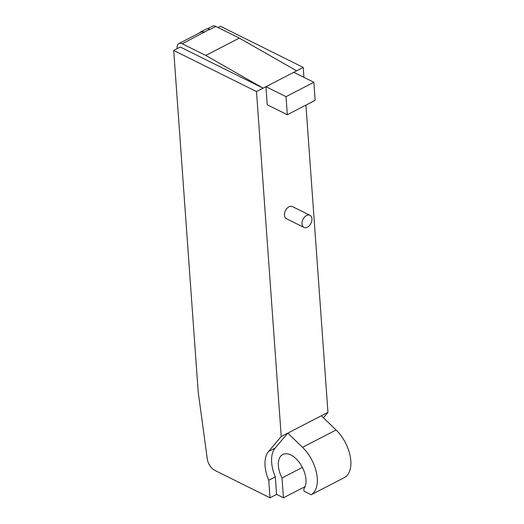 <?xml version="1.0" encoding="UTF-8"?>
<svg xmlns="http://www.w3.org/2000/svg" width="524" height="524" viewBox="0 0 524 524"><rect width="100%" height="100%" fill="white"/><g stroke="black" fill="none" stroke-linecap="round" stroke-linejoin="round"><path stroke-width="0.79" d="M188.784 260.756L173.706 50.415L180.295 47.009L263.087 88.17L256.498 91.569L281.224 436.512L268.557 451.491A30.418 17.063 -117.3 0 0 268.747 480.318L269.998 497.8L214.663 470.29A10.139 5.685 62.7 0 1 207.275 458.919L198.183 391.86L188.784 260.756M218.004 27.51L220.44 26.252L303.232 67.413L293.787 72.299L313.856 82.275L315.153 100.339L287.309 114.73L286.012 96.665L313.856 82.275M173.706 50.415L256.498 91.569M323.406 417.726L327.959 412.355L305.931 105.101M303.94 77.342L303.232 67.413M287.309 114.73L267.24 104.754L265.943 86.689L263.087 88.17L205.755 55.452L182.26 43.774A8.45 4.742 62.7 0 0 178.9 43.551A8.45 4.742 62.7 0 0 177.079 48.221L177.112 48.653M303.959 227.416L286.399 218.685A6.76 4.441 -63.6 0 1 284.617 212.947A6.76 4.441 -63.6 0 1 288.993 206.803A6.76 4.441 -63.6 0 1 292.418 206.58L309.979 215.312A6.76 4.441 -63.6 0 1 310.948 223.342A6.76 4.441 -63.6 0 1 303.959 227.416A6.76 4.441 -63.6 0 1 302.178 221.678A6.76 4.441 -63.6 0 1 306.553 215.534A6.76 4.441 -63.6 0 1 309.979 215.312M283.432 497.793L276.587 494.394L275.336 476.912A30.418 17.063 62.7 0 1 275.146 448.086L287.814 433.106L302.525 447.326A30.418 17.063 62.7 0 1 311.184 494.735L303.959 491.145L303.802 488.931A20.449 11.469 -117.3 0 0 301.103 465.142A20.449 11.469 -117.3 0 0 282.783 454.478A20.449 11.469 -117.3 0 0 282.01 477.96L283.432 497.793L305.106 486.593M282.01 477.96L302.387 467.421M311.184 494.735L344.74 477.384A30.418 17.063 -117.3 0 0 336.087 429.975L321.369 415.761L281.224 436.512M199.572 32.861A8.79 4.932 62.7 0 1 200.62 31.938A8.79 4.932 62.7 0 1 204.118 32.174L204.137 32.462A8.45 4.742 -117.3 0 0 200.777 32.239L178.9 43.551M200.62 31.938L206.089 29.115A8.79 4.932 62.7 0 1 209.58 29.344L204.118 32.174M209.58 29.344L182.26 43.774M296.643 70.819L239.311 38.101L215.816 26.423A8.45 4.742 -117.3 0 0 212.462 26.2L207.445 28.794M293.787 72.299L265.943 86.689L286.012 96.665M327.959 412.355L321.369 415.761M239.311 38.101L205.755 55.452M275.336 476.912L268.747 480.318M276.587 494.394L269.998 497.8M215.816 26.423L209.607 29.639M302.525 447.326L336.087 429.975M275.146 448.086L268.557 451.491"/></g></svg>
